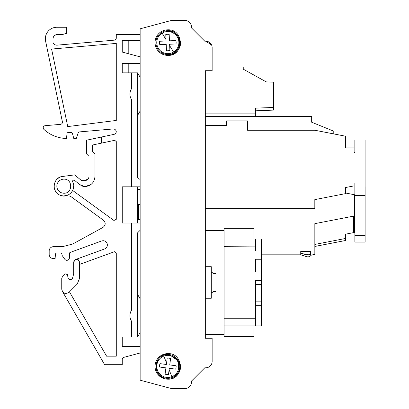 <?xml version="1.0" encoding="UTF-8"?>
<svg xmlns="http://www.w3.org/2000/svg" width="409" height="409" viewBox="0 0 409 409"><rect width="100%" height="100%" fill="white"/><g stroke="black" fill="none" stroke-linecap="round" stroke-linejoin="round"><path stroke-width="0.61" d="M212.992 291.412L215.978 291.412L215.978 273.519L212.992 273.519M255.599 250.512C255.599 245.84 255.599 245.84 255.599 250.512L255.599 239.009L261.561 239.009L261.561 325.922L255.599 325.922L255.599 293.115C255.599 288.447 255.599 288.447 255.599 293.115M255.599 271.816C255.599 267.143 255.599 267.143 255.599 271.816L255.599 259.245L261.561 259.245L255.599 259.245M211.289 292.691L212.992 292.691L212.992 272.241L211.289 272.241M167.833 29.821A12.781 12.781 0 0 0 155.052 42.602A12.781 12.781 0 0 0 167.833 55.384C184.321 56.176 184.321 29.034 167.833 29.821M167.833 353.616A12.781 12.781 0 0 0 155.052 366.398A12.781 12.781 0 0 0 167.833 379.179C184.321 379.966 184.321 352.824 167.833 353.616M103.073 240.712L101.616 240.973L103.073 240.712A4.259 4.259 0 0 1 104.53 248.979L75.639 259.495M113.298 128.958A2.981 2.981 0 0 1 116.274 131.698A2.981 2.981 0 0 1 113.917 134.377A2.981 2.981 0 0 0 116.274 131.698A2.981 2.981 0 0 0 113.037 128.968L79.883 131.867A2.132 2.132 0 0 0 78.058 133.288L76.258 138.462L73.784 138.462L72.439 133.446A1.278 1.278 0 0 0 71.207 132.501L68.247 132.501A1.278 1.278 0 0 0 66.974 133.666L66.549 138.462A34.085 34.085 0 0 1 43.891 129.377A2.132 2.132 0 0 1 45.154 125.691L60.486 124.351A2.132 2.132 0 0 0 62.388 121.795L45.588 41.115A11.503 11.503 0 0 1 56.851 27.265L66.647 27.265L66.647 33.369L62.388 34.509L56.616 34.56M63.881 193.212A7.03 7.03 0 0 1 56.851 186.182A7.03 7.03 0 0 1 63.881 179.152A7.03 7.03 0 0 0 56.851 186.182A7.03 7.03 0 0 0 63.881 193.212C72.945 193.646 72.95 178.718 63.881 179.152M179.75 42.066A11.927 11.927 0 0 0 167.307 30.685A11.927 11.927 0 0 0 155.916 43.129A11.927 11.927 0 0 0 168.36 54.52A11.927 11.927 0 0 1 160.589 52.081M157.01 47.623A11.927 11.927 0 0 1 156.816 38.037M169.382 354.572L178.6 361.265L177.997 372.645L178.6 361.265L169.382 354.572A11.927 11.927 0 0 1 179.658 367.947A11.927 11.927 0 0 1 166.279 378.223C150.931 376.945 154.224 351.842 169.387 354.567A11.927 11.927 0 0 0 156.003 364.843A11.927 11.927 0 0 0 166.279 378.223A11.927 11.927 0 0 1 156.468 362.773M169.178 34.407L169.459 40.828L169.178 34.407A8.308 8.308 0 0 0 165.773 34.555L165.993 39.561L165.773 34.555M162.112 33.144A11.053 11.053 0 0 0 168.319 53.651A11.053 11.053 0 0 0 178.411 39.402A11.053 11.053 0 0 0 162.112 33.144L165.993 39.561L166.054 40.977L159.633 41.258A8.308 8.308 0 0 0 159.786 44.663L166.207 44.382L159.786 44.663M168.36 54.52C183.764 54.576 182.649 29.279 167.307 30.685A11.927 11.927 0 0 0 155.916 43.129A11.927 11.927 0 0 0 168.36 54.52A11.927 11.927 0 0 0 179.75 42.096M170.579 358.555L169.745 364.93L170.579 358.555A8.308 8.308 0 0 0 167.199 358.11L166.55 363.08L167.199 358.11M163.84 356.086A11.053 11.053 0 0 0 166.391 377.359A11.053 11.053 0 0 0 178.81 365.079A11.053 11.053 0 0 0 163.84 356.086L166.55 363.08L166.366 364.485L159.991 363.647A8.308 8.308 0 0 0 159.551 367.026L165.921 367.865L159.551 367.026M273.575 103.518L273.575 92.035M310.559 255.068L310.559 251.407L300.738 251.407L300.738 254.817L261.561 254.817L300.738 254.817L306.065 256.504C308.192 257.23 309.971 256.75 311.392 255.068L310.559 255.068L311.367 255.093M300.738 253.079L306.065 254.817L310.559 253.749M310.947 255.477L310.579 255.783C309.127 257.067 307.491 257.235 305.656 256.29L305.584 256.249M310.308 253.948L308.815 254.833M306.934 255.063L305.789 254.7M205.323 208.631L314.818 208.631L314.818 199.602L345.493 193.636L345.493 187.542L354.015 185.885L354.015 147.92L345.493 147.92L345.493 136.202L314.818 130.241L247.501 130.241L247.501 120.87L226.627 120.87L226.627 125.553L205.323 125.553M354.015 152.393L354.864 152.393L354.864 140.042L365.089 140.042L365.089 195.425L354.864 195.425L354.864 183.068L354.015 183.068M353.621 232.619L354.46 232.455L354.46 215.814M354.884 225.032L354.46 225.032L354.46 229.291L354.884 229.291M354.46 225.032L354.46 203.728L354.884 203.728M354.884 199.469L354.46 199.469L354.884 199.469L354.46 199.469L354.46 203.728M345.513 187.542L345.513 192.992L354.46 194.735L354.46 216.105L353.606 216.105L353.616 232.619L354.46 231.095M354.46 228.411L353.667 216.105L314.838 223.641L314.838 254.398L311.392 255.068M354.46 216.105L353.667 216.105M345.518 234.193L353.616 232.619M314.838 226.433L314.838 223.641M314.838 229.751L314.838 244.444L345.513 238.478L345.513 234.193M304.071 255.334L302.849 254.807M303.187 253.309L301.147 253.018M353.627 194.572L347.584 193.396M314.838 246.458L345.513 240.497L345.513 238.478M261.561 254.817L300.738 254.817M365.109 186.688L365.109 242.072L354.884 242.072L354.884 195.425M365.109 242.072L354.884 242.072M255.385 110.824L273.575 110.108L273.493 84.796M311.663 116.524L311.663 122.219L311.663 116.524L255.385 116.524L255.385 113.881L205.323 113.881M205.323 116.524L255.385 116.524M333.223 133.82L333.223 130.962L311.663 122.219M255.385 113.881L255.385 108.124L273.493 107.49L273.493 82.143L266.218 81.887L243.243 69.147L243.243 67.015L212.143 67.015M243.243 69.147L244.638 69.919M165.083 374.235L165.921 367.865L165.083 374.235L168.462 374.68L169.3 368.31L168.462 374.68M175.671 369.143L169.3 368.31L175.671 369.143A8.308 8.308 0 0 0 176.115 365.764L169.745 364.93L176.115 365.764M159.991 363.647L166.366 364.485M166.489 50.803L166.207 44.382L166.489 50.803L169.893 50.655L169.612 44.233L169.893 50.655M176.028 43.947L169.612 44.233L176.028 43.947A8.308 8.308 0 0 0 175.88 40.542L169.459 40.828L175.88 40.542M159.633 41.258L166.054 40.977M169.904 30.859L177.603 35.762L169.904 30.859M179.582 44.673L178.856 47.158L179.582 44.673M137.582 219.413L140.139 219.413M138.447 219.413L138.447 204.5M185.047 388.55L171.381 388.55L185.047 388.55A6.391 6.391 0 0 0 191.366 381.208L204.771 367.803L205.753 367.803L204.771 367.803L191.366 381.229M212.143 64.76L212.143 47.587L212.143 70.721L205.323 70.721L205.323 338.279L212.143 338.279L212.143 361.413L212.143 345.094M205.323 338.279L205.323 334.444L224.071 334.444L224.071 228.36L253.892 228.36L253.892 239.009M212.143 47.587A6.391 6.391 0 0 0 205.753 41.197L204.771 41.197L191.366 27.792L204.771 41.197L205.753 41.197L211.601 45.021M185.047 20.45C189.377 20.982 191.484 23.431 191.366 27.792A6.391 6.391 0 0 0 185.047 20.45L171.381 20.45L140.139 28.819L171.381 20.45M137.582 189.587L137.582 186.821M137.582 294.393L137.582 232.833L137.582 294.393L140.139 298.821L137.582 294.393L137.582 337.001L131.621 337.001L131.616 321.346C129.356 317.583 129.356 313.815 131.621 310.042L131.621 223.033L140.139 223.033M130.686 319.593L130.21 318.136L130.686 319.593M129.914 315.651L130.19 313.35L129.914 315.651M130.686 311.801L131.621 310.042L130.686 311.801M137.582 232.833L139.714 230.702L140.139 230.702L139.714 230.702L137.582 232.833M88.978 176.933L88.881 177.445L88.978 176.933M85.046 180.63L88.4 178.59L87.93 179.219M79.735 184.674L80.358 185.139L79.735 184.674M82.178 186.075L84.06 186.54L82.178 186.075M94.98 176.381C94.402 182.496 91.059 185.906 84.954 186.606L79.663 184.612L84.954 186.606L79.663 184.612L84.954 186.606L79.663 184.612L73.922 179.796L72.291 181.054L72.73 181.979C76.892 189.633 67.771 199.071 59.985 195.17C50.982 191.872 53.032 177.169 62.597 176.463L74.683 174.873L81.56 180.64L84.755 180.64C87.342 180.389 88.763 178.968 89.014 176.381L89.014 156.356L86.457 153.799L86.457 140.215L101.371 137.046L101.371 143.145L92.424 145.047L92.424 151.243L94.98 153.799L94.98 176.381C94.402 182.496 91.059 185.906 84.954 186.606L90.931 184.531M59.448 177.44L57.582 178.672L59.448 177.44M54.893 182.271L55.895 180.497L54.898 182.256M54.172 184.842L54.116 187.01M54.699 189.607L55.685 191.555L54.678 189.546M61.263 195.625L63.594 195.972M66.222 195.696L68.231 194.96M71.769 191.985L72.03 191.622L71.769 191.985M73.027 189.694L73.584 187.532L73.027 189.694M140.139 34.509L116.284 34.509L116.284 38.027A2.132 2.132 0 0 1 114.336 40.148L57.219 45.143A4.259 4.259 0 0 1 53.441 43.456A2.132 2.132 0 0 1 53.022 41.989L53.022 38.768C53.277 36.181 54.694 34.76 57.286 34.509L54.893 35.246M122.245 359.419A2.132 2.132 0 0 1 123.825 357.364A2.132 2.132 0 0 0 122.245 359.419L122.245 364.69L104.627 364.69L62.792 292.077M71.861 191.862L71.641 192.158M68.538 194.802L68.257 194.945L68.538 194.802M68.692 195.977A4.259 4.259 0 0 1 71.197 196.79A4.259 4.259 0 0 0 68.692 195.977L63.881 195.977L68.773 194.669M49.182 250.937L49.182 254.347L49.182 250.937A4.259 4.259 0 0 1 53.441 246.678L62.388 246.678L72.628 244.055L102.991 227.409C105.747 225.18 105.895 222.782 103.446 220.226L71.197 196.79M55.471 254.234A1.278 1.278 0 0 1 56.744 253.069A1.278 1.278 0 0 0 55.471 254.234L55.087 258.606L53.441 258.606A4.259 4.259 0 0 1 49.182 254.347M56.744 253.069L60.685 253.069A1.278 1.278 0 0 1 61.963 254.347L61.963 255.201L64.765 259.219L61.963 255.201M69.418 257.757L69.418 253.585L69.418 257.757A2.556 2.556 0 0 1 64.765 259.219M63.671 292.844L64.32 293.192M131.621 337.001L122.245 337.001L122.245 346.372L140.139 346.372M140.139 63.482L122.245 63.482L122.245 72.853L122.245 63.482L122.245 72.853L131.621 72.853L131.621 88.502L130.686 90.261L131.621 88.502C129.356 92.27 129.356 96.043 131.621 99.806L131.621 186.821L122.245 186.821L122.245 223.033L131.621 223.033M140.139 40.476L122.245 40.476L122.245 52.066L140.139 56.861M116.284 43.4L51.595 49.06L67.736 126.58L116.284 120.45L116.284 43.4L51.595 49.06L67.736 126.58L116.284 120.45L116.284 43.4M65.322 273.892L62.372 276.847L65.322 273.892L67.49 274.592L68.104 278.406L69.366 279.485L68.104 278.406L67.49 274.592L68.083 277.946A1.278 1.278 0 0 0 68.058 278.12L67.49 274.592L66.877 273.698M139.714 179.152L140.139 179.152L139.714 179.152A2.132 2.132 0 0 1 137.582 177.02L137.582 115.456L140.139 111.028M71.207 279.485L72.439 278.534L73.676 273.918L72.439 278.534L71.207 279.485L69.366 279.485M73.722 261.775L73.676 273.918L73.676 262.297C75.665 258.447 77.654 258.447 79.643 262.297L79.597 261.775M130.686 98.053L130.21 96.596L130.686 98.053M129.914 94.106L130.19 91.805M79.643 262.297L79.643 278.146L77.148 284.168L69.019 292.297C65.276 294.475 62.853 293.468 61.749 289.281L61.749 278.35L62.372 276.847M75.726 259.464L76.488 259.316M73.676 186.039L73.231 189.106L73.676 186.069M72.73 181.979L73.175 183.089M54.213 184.561L54.121 187.061M61.192 195.604L63.671 195.977M66.12 195.717L68.313 194.919M78.262 259.781L77.608 259.47L78.262 259.781M71.918 191.785L71.56 192.266M76.263 176.197L81.56 180.64M84.755 180.64C87.342 180.389 88.763 178.968 89.014 176.381L89.014 156.356M73.231 189.106L72.674 190.497L113.958 220.487L116.284 219.301L116.284 141.591L114.704 140.307L101.371 143.145M70.798 193.12L72.081 191.54M102.991 227.409C105.747 225.18 105.895 222.782 103.446 220.226M62.388 246.678L72.628 244.055M55.087 258.606L53.441 258.606M60.685 253.069A1.278 1.278 0 0 1 61.963 254.347M69.418 253.585A1.278 1.278 0 0 1 70.256 252.384L101.616 240.973M69.464 291.852L106.596 356.173L116.284 356.173L116.284 252.982L114.464 251.709L79.643 264.383M62.372 291.499L63.037 292.338M63.656 292.834L64.361 293.212M140.139 352.993L123.825 357.364M122.245 337.001L122.245 346.372M122.245 186.821L122.245 223.033M130.185 91.81L129.914 94.111M122.245 40.476L122.245 52.066L122.245 40.476M116.284 38.027A2.132 2.132 0 0 1 114.336 40.148M57.219 45.143A4.259 4.259 0 0 1 56.851 45.159M53.022 38.768C53.277 36.181 54.694 34.76 57.286 34.509M60.486 124.351A2.132 2.132 0 0 0 62.388 121.795L45.588 41.115M66.974 133.666A1.278 1.278 0 0 1 68.247 132.501M71.207 132.501A1.278 1.278 0 0 1 72.439 133.446M78.058 133.288A2.132 2.132 0 0 1 79.883 131.867M101.371 137.046L113.917 134.377M128.211 72.853L128.211 63.482M140.139 77.281L137.582 72.853L137.582 115.456M137.582 223.033L137.582 204.5M137.582 337.001L140.139 332.573M122.245 52.066L128.211 53.666L128.211 40.476M131.621 72.853L137.582 72.853M131.621 186.821L140.139 186.821M61.749 289.281L61.749 278.35M74.995 259.822L74.407 260.339M212.143 361.413A6.391 6.391 0 0 1 205.753 367.803M171.381 388.55L140.139 380.181L140.139 28.819M167.833 379.179A12.781 12.781 0 0 0 180.497 364.685M167.833 55.384A12.781 12.781 0 0 0 180.497 40.89M140.139 189.587L137.327 189.587L137.327 204.5L140.139 204.5M261.561 305.687L255.599 305.687L261.561 305.687M255.599 301.852L261.561 301.852L255.599 301.852L255.599 280.548L261.561 280.548L255.599 280.548M255.599 289.495L255.599 284.383L261.561 284.383L255.599 284.383M255.599 263.079L261.561 263.079L255.599 263.079L255.599 268.192M255.599 246.893L224.071 246.678M253.892 325.922L253.892 336.571L224.071 336.571L224.071 334.444M224.071 325.922L255.599 325.922M224.071 318.253L255.599 318.253M224.071 239.009L255.599 239.009M211.289 298.227L205.323 298.227L211.289 298.227L211.289 266.704L205.323 266.704M205.323 230.487L224.071 230.487M354.46 212.966L354.46 214.382L354.46 212.966M354.46 213.125L354.46 213.784L354.46 213.125M365.109 235.681L354.884 235.681M171.826 376.704L169.116 369.71M173.554 52.066L169.674 45.644"/></g></svg>
